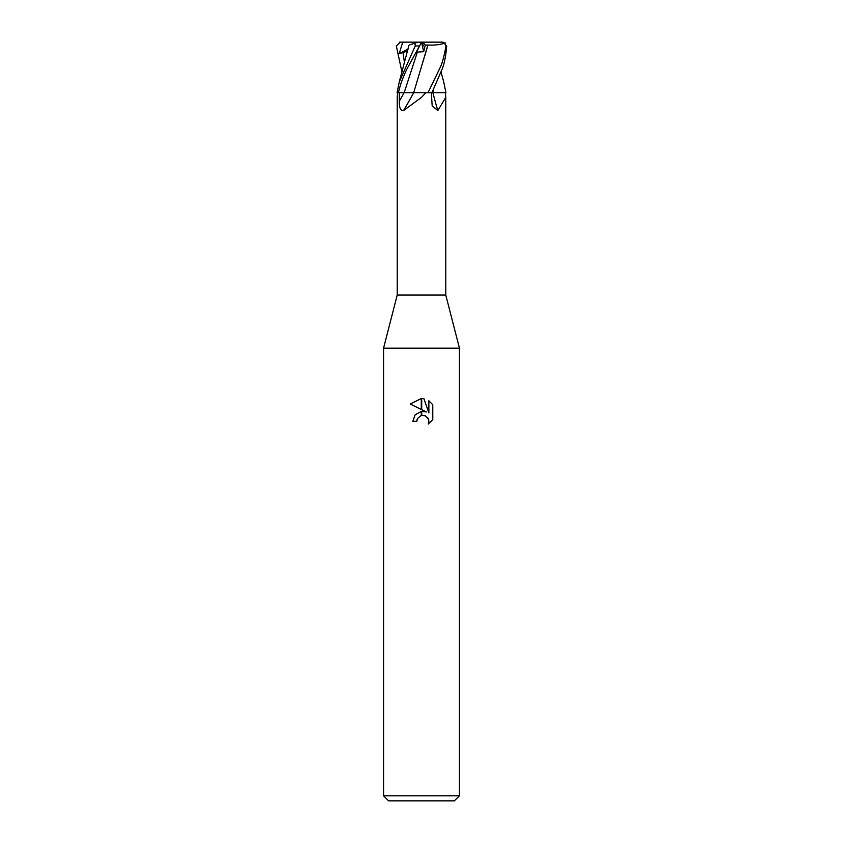 <?xml version="1.0" encoding="UTF-8"?>
<svg xmlns="http://www.w3.org/2000/svg" width="843" height="843" viewBox="0 0 843 843"><rect width="100%" height="100%" fill="white"/><g stroke="black" fill="none" stroke-linecap="round" stroke-linejoin="round"><path stroke-width="1.26" d="M421.5 295.05L445.778 295.05L459.435 348.159L459.435 795.792L383.565 795.792L383.565 348.159L459.435 348.159L383.565 348.159L397.222 295.05L421.5 295.05M433.913 92.73L445.389 92.73L445.778 97.377L437.844 110.57L432.185 105.891L431.31 92.73M414.05 92.73L425.841 92.73L421.5 97.377L403.544 110.57C400.573 111.013 399.182 107.862 399.361 101.118L399.297 92.73L404.092 92.73A368.791 243.985 -72.7 0 1 399.361 101.118M383.565 795.792L388.623 800.85L454.377 800.85L459.435 795.792M421.721 411.363L426.326 411.974L421.721 409.698L421.721 398.486L423.945 398.739L428.866 412.901L428.866 400.773L432.765 404.724L432.775 419.688L428.233 424.029L428.876 421.321L428.413 418.992L425.146 415.715L421.721 415.357L421.721 411.352M416.758 421.352L412.775 421.352L415.178 414.788L421.279 411.416L421.279 415.451L417.401 418.602L416.758 421.352L417.169 419.129M427.854 417.938L428.876 421.321L428.244 424.018L432.765 419.688M421.279 398.476L421.279 409.477L410.225 404.029L421.279 398.476L410.235 404.029M417.401 418.602L421.247 415.462M422.817 415.251L425.778 416.031M432.765 404.724L428.866 400.773M423.945 398.739L421.721 398.486M397.611 92.73L397.222 97.588M422.164 42.15L418.054 42.15L414.935 43.162L415.251 45.944L399.255 81.992L397.064 92.73L399.297 92.73M427.896 45.006L413.681 92.73A371.099 245.503 -72.7 0 1 403.544 110.57M432.902 92.73A371.099 265.619 -71.3 0 0 437.844 110.57M441.026 72.119L443.745 81.982L445.936 92.73L445.389 92.73M433.439 89.621L432.849 92.73M433.418 89.653L432.923 92.73L431.879 92.73L442.048 69.337C444.324 63.857 445.873 56.059 446.695 45.944L442.996 42.15L444.661 43.162L446.01 45.944C444.113 56.47 442.101 63.836 439.951 68.02L428.012 92.73L431.879 92.73M428.012 92.73L425.841 92.73M421.532 42.15L415.704 53.636L417.359 52.087L404.155 92.73L413.734 92.73M404.155 92.73L397.506 92.73M409.213 45.027L415.757 42.898M399.371 42.15L403.418 42.15L402.459 42.951L399.224 53.636L407.664 51.023M408.876 45.469L399.255 81.982M401.974 72.119L396.305 45.944L400.277 42.15M427.907 45.027C434.999 45.332 440.815 44.616 445.378 42.898M398.444 92.73C399.951 85.617 402.722 77.819 406.758 69.337L421.079 43.056M423.913 58.81L421.584 66.007M417.359 52.087L423.66 51.665L425.293 45.122L427.907 45.016L425.041 55.122M423.692 45.954L421.921 43.056M403.418 42.15L442.723 42.15M425.293 45.122L422.764 42.15M421.511 42.192L423.66 51.665M399.224 53.636L408.107 49.052M402.459 42.15L402.459 42.951M402.912 52.087L404.556 63.246M421.458 42.15L421.121 42.951M415.251 45.944L419.308 45.944M446.01 45.944L446.695 45.944M445.778 97.377L445.778 295.05M397.222 97.377L397.222 295.05"/></g></svg>
